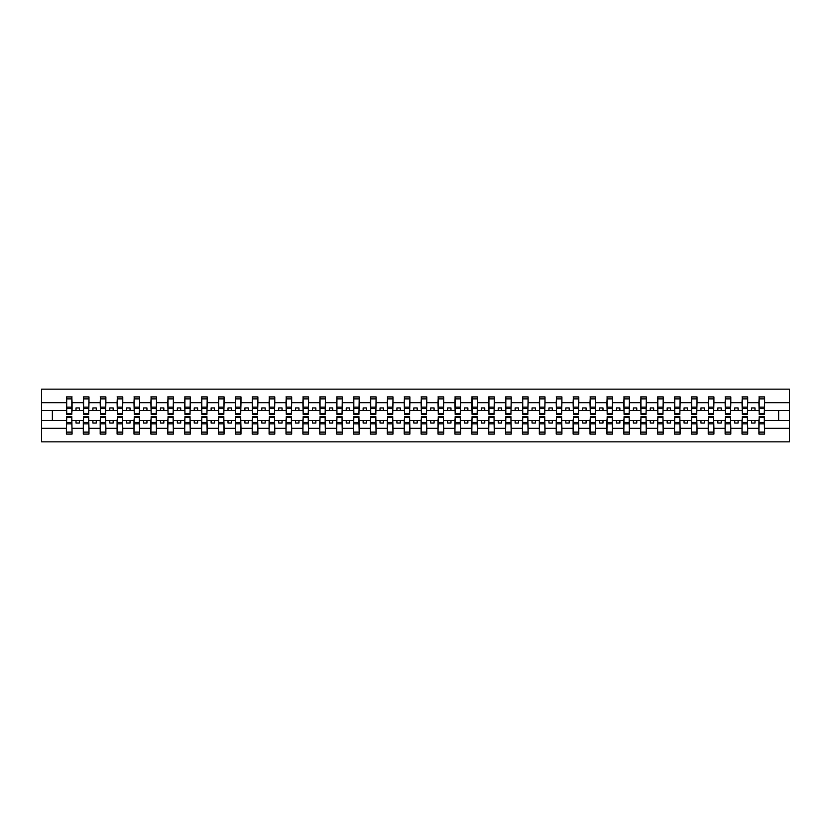 <?xml version="1.0" encoding="UTF-8"?>
<svg xmlns="http://www.w3.org/2000/svg" width="831" height="831" viewBox="0 0 831 831"><rect width="100%" height="100%" fill="white"/><g stroke="black" fill="none" stroke-linecap="round" stroke-linejoin="round"><path stroke-width="1.25" d="M66.688 418.471L66.407 428.308L41.55 428.308L41.55 441.853L789.45 441.853L789.45 428.308L764.593 428.308L764.593 434.083L758.911 434.083L759.181 416.653L764.312 416.653L764.312 422.543L759.181 422.543M759.181 418.471L758.911 420.496L751.619 420.496L751.619 423.062L754.995 423.062L754.995 420.496M758.911 434.083L758.911 420.496M764.312 418.471L764.593 428.308M742.291 418.471L742.021 420.496L734.729 420.496L734.729 423.062L738.105 423.062L738.105 420.496M758.911 428.308L747.692 428.308L747.692 434.083L742.021 434.083L742.021 420.496M747.422 418.471L747.692 428.308M725.401 418.471L725.131 420.496L717.839 420.496L717.839 423.062L721.215 423.062L721.215 420.496M742.021 428.308L730.802 428.308L730.802 434.083L725.131 434.083L725.131 420.496M730.532 418.471L730.802 428.308M708.511 418.471L708.241 420.496L700.948 420.496L700.948 423.062L704.324 423.062L704.324 420.496M725.131 428.308L713.912 428.308L713.912 434.083L708.241 434.083L708.241 420.496M713.642 418.471L713.912 428.308M691.621 418.471L691.35 420.496L684.058 420.496L684.058 423.062L687.434 423.062L687.434 420.496M708.241 428.308L697.022 428.308L697.022 434.083L691.35 434.083L691.35 420.496M696.752 418.471L697.022 428.308M674.73 418.471L674.46 420.496L667.168 420.496L667.168 423.062L670.544 423.062L670.544 420.496M691.35 428.308L680.132 428.308L680.132 434.083L674.46 434.083L674.46 420.496M679.862 418.471L680.132 428.308M657.84 418.471L657.57 420.496L650.278 420.496L650.278 423.062L653.654 423.062L653.654 420.496M674.46 428.308L663.242 428.308L663.242 434.083L657.57 434.083L657.57 420.496M662.972 418.471L663.242 428.308M640.95 418.471L640.68 420.496L633.388 420.496L633.388 423.062L636.764 423.062L636.764 420.496M657.57 428.308L646.352 428.308L646.352 434.083L640.68 434.083L640.68 420.496M646.082 418.471L646.352 428.308M624.06 418.471L623.79 420.496L616.498 420.496L616.498 423.062L619.874 423.062L619.874 420.496M640.68 428.308L629.462 428.308L629.462 434.083L623.79 434.083L623.79 420.496M629.192 418.471L629.462 428.308M607.17 418.471L606.9 420.496L599.608 420.496L599.608 423.062L602.984 423.062L602.984 420.496M623.79 428.308L612.572 428.308L612.572 434.083L606.9 434.083L606.9 420.496M612.302 418.471L612.572 428.308M590.28 418.471L590.01 420.496L582.718 420.496L582.718 423.062L586.094 423.062L586.094 420.496M606.9 428.308L595.682 428.308L595.682 434.083L590.01 434.083L590.01 420.496M595.412 418.471L595.682 428.308M573.39 418.471L573.12 420.496L565.828 420.496L565.828 423.062L569.204 423.062L569.204 420.496M590.01 428.308L578.792 428.308L578.792 434.083L573.12 434.083L573.12 420.496M578.521 418.471L578.792 428.308M556.5 418.471L556.23 420.496L548.938 420.496L548.938 423.062L552.314 423.062L552.314 420.496M573.12 428.308L561.901 428.308L561.901 434.083L556.23 434.083L556.23 420.496M561.631 418.471L561.901 428.308M539.61 418.471L539.34 420.496L532.048 420.496L532.048 423.062L535.424 423.062L535.424 420.496M556.23 428.308L545.011 428.308L545.011 434.083L539.34 434.083L539.34 420.496M544.741 418.471L545.011 428.308M522.72 418.471L522.45 420.496L515.147 420.496L515.147 423.062L518.534 423.062L518.534 420.496M539.34 428.308L528.121 428.308L528.121 434.083L522.45 434.083L522.45 420.496M527.851 418.471L528.121 428.308M505.83 418.471L505.56 420.496L498.257 420.496L498.257 423.062L501.644 423.062L501.644 420.496M522.45 428.308L511.231 428.308L511.231 434.083L505.56 434.083L505.56 420.496M510.961 418.471L511.231 428.308M488.94 418.471L488.67 420.496L481.367 420.496L481.367 423.062L484.753 423.062L484.753 420.496M505.56 428.308L494.341 428.308L494.341 434.083L488.67 434.083L488.67 420.496M494.071 418.471L494.341 428.308M472.05 418.471L471.779 420.496L464.477 420.496L464.477 423.062L467.863 423.062L467.863 420.496M488.67 428.308L477.451 428.308L477.451 434.083L471.779 434.083L471.779 420.496M477.181 418.471L477.451 428.308M455.159 418.471L454.889 420.496L447.587 420.496L447.587 423.062L450.973 423.062L450.973 420.496M471.779 428.308L460.561 428.308L460.561 434.083L454.889 434.083L454.889 420.496M460.291 418.471L460.561 428.308M438.269 418.471L437.999 420.496L430.697 420.496L430.697 423.062L434.083 423.062L434.083 420.496M454.889 428.308L443.671 428.308L443.671 434.083L437.999 434.083L437.999 420.496M443.401 418.471L443.671 428.308M421.379 418.471L421.109 420.496L413.807 420.496L413.807 423.062L417.193 423.062L417.193 420.496M437.999 428.308L426.781 428.308L426.781 434.083L421.109 434.083L421.109 420.496M426.511 418.471L426.781 428.308M404.489 418.471L404.219 420.496L396.917 420.496L396.917 423.062L400.303 423.062L400.303 420.496M421.109 428.308L409.891 428.308L409.891 434.083L404.219 434.083L404.219 420.496M409.621 418.471L409.891 428.308M387.599 418.471L387.329 420.496L380.027 420.496L380.027 423.062L383.413 423.062L383.413 420.496M404.219 428.308L393.001 428.308L393.001 434.083L387.329 434.083L387.329 420.496M392.731 418.471L393.001 428.308M370.709 418.471L370.439 420.496L363.137 420.496L363.137 423.062L366.523 423.062L366.523 420.496M387.329 428.308L376.111 428.308L376.111 434.083L370.439 434.083L370.439 420.496M375.841 418.471L376.111 428.308M353.819 418.471L353.549 420.496L346.247 420.496L346.247 423.062L349.633 423.062L349.633 420.496M370.439 428.308L359.221 428.308L359.221 434.083L353.549 434.083L353.549 420.496M358.95 418.471L359.221 428.308M336.929 418.471L336.659 420.496L329.356 420.496L329.356 423.062L332.743 423.062L332.743 420.496M353.549 428.308L342.33 428.308L342.33 434.083L336.659 434.083L336.659 420.496M342.06 418.471L342.33 428.308M320.039 418.471L319.769 420.496L312.466 420.496L312.466 423.062L315.853 423.062L315.853 420.496M336.659 428.308L325.44 428.308L325.44 434.083L319.769 434.083L319.769 420.496M325.17 418.471L325.44 428.308M303.149 418.471L302.879 420.496L295.576 420.496L295.576 423.062L298.952 423.062L298.952 420.496M319.769 428.308L308.55 428.308L308.55 434.083L302.879 434.083L302.879 420.496M308.28 418.471L308.55 428.308M286.259 418.471L285.989 420.496L278.686 420.496L278.686 423.062L282.062 423.062L282.062 420.496M302.879 428.308L291.66 428.308L291.66 434.083L285.989 434.083L285.989 420.496M291.39 418.471L291.66 428.308M269.369 418.471L269.099 420.496L261.796 420.496L261.796 423.062L265.172 423.062L265.172 420.496M285.989 428.308L274.77 428.308L274.77 434.083L269.099 434.083L269.099 420.496M274.5 418.471L274.77 428.308M252.479 418.471L252.209 420.496L244.906 420.496L244.906 423.062L248.282 423.062L248.282 420.496M269.099 428.308L257.88 428.308L257.88 434.083L252.209 434.083L252.209 420.496M257.61 418.471L257.88 428.308M235.589 418.471L235.318 420.496L228.016 420.496L228.016 423.062L231.392 423.062L231.392 420.496M252.209 428.308L240.99 428.308L240.99 434.083L235.318 434.083L235.318 420.496M240.72 418.471L240.99 428.308M218.698 418.471L218.428 420.496L211.126 420.496L211.126 423.062L214.502 423.062L214.502 420.496M235.318 428.308L224.1 428.308L224.1 434.083L218.428 434.083L218.428 420.496M223.83 418.471L224.1 428.308M201.808 418.471L201.538 420.496L194.236 420.496L194.236 423.062L197.612 423.062L197.612 420.496M218.428 428.308L207.21 428.308L207.21 434.083L201.538 434.083L201.538 420.496M206.94 418.471L207.21 428.308M184.918 418.471L184.648 420.496L177.346 420.496L177.346 423.062L180.722 423.062L180.722 420.496M201.538 428.308L190.32 428.308L190.32 434.083L184.648 434.083L184.648 420.496M190.05 418.471L190.32 428.308M168.028 418.471L167.758 420.496L160.456 420.496L160.456 423.062L163.832 423.062L163.832 420.496M184.648 428.308L173.43 428.308L173.43 434.083L167.758 434.083L167.758 420.496M173.16 418.471L173.43 428.308M151.138 418.471L150.868 420.496L143.566 420.496L143.566 423.062L146.942 423.062L146.942 420.496M167.758 428.308L156.54 428.308L156.54 434.083L150.868 434.083L150.868 420.496M156.27 418.471L156.54 428.308M134.248 418.471L133.978 420.496L126.676 420.496L126.676 423.062L130.052 423.062L130.052 420.496M150.868 428.308L139.65 428.308L139.65 434.083L133.978 434.083L133.978 420.496M139.379 418.471L139.65 428.308M117.358 418.471L117.088 420.496L109.785 420.496L109.785 423.062L113.161 423.062L113.161 420.496M133.978 428.308L122.759 428.308L122.759 434.083L117.088 434.083L117.088 420.496M122.489 418.471L122.759 428.308M100.468 418.471L100.198 420.496L92.895 420.496L92.895 423.062L96.271 423.062L96.271 420.496M117.088 428.308L105.869 428.308L105.869 434.083L100.198 434.083L100.198 420.496M105.599 418.471L105.869 428.308M83.578 418.471L83.308 420.496L76.005 420.496L76.005 423.062L79.381 423.062L79.381 420.496M100.198 428.308L88.979 428.308L88.979 434.083L83.308 434.083L83.308 420.496M88.709 418.471L88.979 428.308M759.181 413.537L764.312 413.537L764.312 414.347L759.181 414.347L759.181 396.917L758.911 402.692L747.692 402.692L747.422 412.529M759.181 412.529L758.911 402.692M742.291 413.537L747.422 413.537L747.422 414.347L742.291 414.347L742.291 396.917L742.021 402.692L730.802 402.692L730.532 412.529M742.291 412.529L742.021 402.692M725.401 413.537L730.532 413.537L730.532 414.347L725.401 414.347L725.401 396.917L725.131 402.692L713.912 402.692L713.642 412.529M725.401 412.529L725.131 402.692M708.511 413.537L713.642 413.537L713.642 414.347L708.511 414.347L708.511 396.917L708.241 402.692L697.022 402.692L696.752 412.529M708.511 412.529L708.241 402.692M691.621 413.537L696.752 413.537L696.752 414.347L691.621 414.347L691.621 396.917L691.35 402.692L680.132 402.692L679.862 412.529M691.621 412.529L691.35 402.692M674.73 413.537L679.862 413.537L679.862 414.347L674.73 414.347L674.73 396.917L674.46 402.692L663.242 402.692L662.972 412.529M674.73 412.529L674.46 402.692M657.84 413.537L662.972 413.537L662.972 414.347L657.84 414.347L657.84 396.917L657.57 402.692L646.352 402.692L646.082 412.529M657.84 412.529L657.57 402.692M640.95 413.537L646.082 413.537L646.082 414.347L640.95 414.347L640.95 396.917L640.68 402.692L629.462 402.692L629.192 412.529M640.95 412.529L640.68 402.692M624.06 413.537L629.192 413.537L629.192 414.347L624.06 414.347L624.06 396.917L623.79 402.692L612.572 402.692L612.302 412.529M624.06 412.529L623.79 402.692M607.17 413.537L612.302 413.537L612.302 414.347L607.17 414.347L607.17 396.917L606.9 402.692L595.682 402.692L595.412 412.529M607.17 412.529L606.9 402.692M590.28 413.537L595.412 413.537L595.412 414.347L590.28 414.347L590.28 396.917L590.01 402.692L578.792 402.692L578.521 412.529M590.28 412.529L590.01 402.692M573.39 413.537L578.521 413.537L578.521 414.347L573.39 414.347L573.39 396.917L573.12 402.692L561.901 402.692L561.631 412.529M573.39 412.529L573.12 402.692M556.5 413.537L561.631 413.537L561.631 414.347L556.5 414.347L556.5 396.917L556.23 402.692L545.011 402.692L544.741 412.529M556.5 412.529L556.23 402.692M539.61 413.537L544.741 413.537L544.741 414.347L539.61 414.347L539.61 396.917L539.34 402.692L528.121 402.692L527.851 412.529M539.61 412.529L539.34 402.692M522.72 413.537L527.851 413.537L527.851 414.347L522.72 414.347L522.72 396.917L522.45 402.692L511.231 402.692L510.961 412.529M522.72 412.529L522.45 402.692M505.83 413.537L510.961 413.537L510.961 414.347L505.83 414.347L505.83 396.917L505.56 402.692L494.341 402.692L494.071 412.529M505.83 412.529L505.56 402.692M488.94 413.537L494.071 413.537L494.071 414.347L488.94 414.347L488.94 396.917L488.67 402.692L477.451 402.692L477.181 412.529M488.94 412.529L488.67 402.692M472.05 413.537L477.181 413.537L477.181 414.347L472.05 414.347L472.05 396.917L471.779 402.692L460.561 402.692L460.291 412.529M472.05 412.529L471.779 402.692M455.159 413.537L460.291 413.537L460.291 414.347L455.159 414.347L455.159 396.917L454.889 402.692L443.671 402.692L443.401 412.529M455.159 412.529L454.889 402.692M438.269 413.537L443.401 413.537L443.401 414.347L438.269 414.347L438.269 396.917L437.999 402.692L426.781 402.692L426.511 412.529M438.269 412.529L437.999 402.692M421.379 413.537L426.511 413.537L426.511 414.347L421.379 414.347L421.379 396.917L421.109 402.692L409.891 402.692L409.621 412.529M421.379 412.529L421.109 402.692M404.489 413.537L409.621 413.537L409.621 414.347L404.489 414.347L404.489 396.917L404.219 402.692L393.001 402.692L392.731 412.529M404.489 412.529L404.219 402.692M387.599 413.537L392.731 413.537L392.731 414.347L387.599 414.347L387.599 396.917L387.329 402.692L376.111 402.692L375.841 412.529M387.599 412.529L387.329 402.692M370.709 413.537L375.841 413.537L375.841 414.347L370.709 414.347L370.709 396.917L370.439 402.692L359.221 402.692L358.95 412.529M370.709 412.529L370.439 402.692M353.819 413.537L358.95 413.537L358.95 414.347L353.819 414.347L353.819 396.917L353.549 402.692L342.33 402.692L342.06 412.529M353.819 412.529L353.549 402.692M336.929 413.537L342.06 413.537L342.06 414.347L336.929 414.347L336.929 396.917L336.659 402.692L325.44 402.692L325.17 412.529M336.929 412.529L336.659 402.692M320.039 413.537L325.17 413.537L325.17 414.347L320.039 414.347L320.039 396.917L319.769 402.692L308.55 402.692L308.28 412.529M320.039 412.529L319.769 402.692M303.149 413.537L308.28 413.537L308.28 414.347L303.149 414.347L303.149 396.917L302.879 402.692L291.66 402.692L291.39 412.529M303.149 412.529L302.879 402.692M286.259 413.537L291.39 413.537L291.39 414.347L286.259 414.347L286.259 396.917L285.989 402.692L274.77 402.692L274.5 412.529M286.259 412.529L285.989 402.692M269.369 413.537L274.5 413.537L274.5 414.347L269.369 414.347L269.369 396.917L269.099 402.692L257.88 402.692L257.61 412.529M269.369 412.529L269.099 402.692M252.479 413.537L257.61 413.537L257.61 414.347L252.479 414.347L252.479 396.917L252.209 402.692L240.99 402.692L240.72 412.529M252.479 412.529L252.209 402.692M235.589 413.537L240.72 413.537L240.72 414.347L235.589 414.347L235.589 396.917L235.318 402.692L224.1 402.692L223.83 412.529M235.589 412.529L235.318 402.692M218.698 413.537L223.83 413.537L223.83 414.347L218.698 414.347L218.698 396.917L218.428 402.692L207.21 402.692L206.94 412.529M218.698 412.529L218.428 402.692M201.808 413.537L206.94 413.537L206.94 414.347L201.808 414.347L201.808 396.917L201.538 402.692L190.32 402.692L190.05 412.529M201.808 412.529L201.538 402.692M184.918 413.537L190.05 413.537L190.05 414.347L184.918 414.347L184.918 396.917L184.648 402.692L173.43 402.692L173.16 412.529M184.918 412.529L184.648 402.692M168.028 413.537L173.16 413.537L173.16 414.347L168.028 414.347L168.028 396.917L167.758 402.692L156.54 402.692L156.27 412.529M168.028 412.529L167.758 402.692M151.138 413.537L156.27 413.537L156.27 414.347L151.138 414.347L151.138 396.917L150.868 402.692L139.65 402.692L139.379 412.529M151.138 412.529L150.868 402.692M134.248 413.537L139.379 413.537L139.379 414.347L134.248 414.347L134.248 396.917L133.978 402.692L122.759 402.692L122.489 412.529M134.248 412.529L133.978 402.692M117.358 413.537L122.489 413.537L122.489 414.347L117.358 414.347L117.358 396.917L117.088 402.692L105.869 402.692L105.599 412.529M117.358 412.529L117.088 402.692M100.468 413.537L105.599 413.537L105.599 414.347L100.468 414.347L100.468 396.917L100.198 402.692L88.979 402.692L88.709 412.529M100.468 412.529L100.198 402.692M83.578 413.537L88.709 413.537L88.709 414.347L83.578 414.347L83.578 396.917L83.308 402.692L72.089 402.692L71.819 396.917L71.819 414.347L66.688 414.347L66.688 408.457L71.819 408.457M83.578 412.529L83.308 402.692M66.407 428.308L66.407 434.083L72.089 434.083L71.819 418.471M66.688 408.457L66.688 396.917L66.407 402.692L41.55 402.692L41.55 389.147L789.45 389.147L789.45 402.692L764.593 402.692L764.312 412.529M66.688 412.529L66.407 402.692M758.911 396.917L764.593 396.917L764.593 402.692M742.021 396.917L747.692 396.917L747.692 402.692M725.131 396.917L730.802 396.917L730.802 402.692M708.241 396.917L713.912 396.917L713.912 402.692M691.35 396.917L697.022 396.917L697.022 402.692M674.46 396.917L680.132 396.917L680.132 402.692M657.57 396.917L663.242 396.917L663.242 402.692M640.68 396.917L646.352 396.917L646.352 402.692M623.79 396.917L629.462 396.917L629.462 402.692M606.9 396.917L612.572 396.917L612.572 402.692M590.01 396.917L595.682 396.917L595.682 402.692M573.12 396.917L578.792 396.917L578.792 402.692M556.23 396.917L561.901 396.917L561.901 402.692M539.34 396.917L545.011 396.917L545.011 402.692M522.45 396.917L528.121 396.917L528.121 402.692M505.56 396.917L511.231 396.917L511.231 402.692M488.67 396.917L494.341 396.917L494.341 402.692M471.779 396.917L477.451 396.917L477.451 402.692M454.889 396.917L460.561 396.917L460.561 402.692M437.999 396.917L443.671 396.917L443.671 402.692M421.109 396.917L426.781 396.917L426.781 402.692M404.219 396.917L409.891 396.917L409.891 402.692M387.329 396.917L393.001 396.917L393.001 402.692M370.439 396.917L376.111 396.917L376.111 402.692M353.549 396.917L359.221 396.917L359.221 402.692M336.659 396.917L342.33 396.917L342.33 402.692M319.769 396.917L325.44 396.917L325.44 402.692M302.879 396.917L308.55 396.917L308.55 402.692M285.989 396.917L291.66 396.917L291.66 402.692M269.099 396.917L274.77 396.917L274.77 402.692M252.209 396.917L257.88 396.917L257.88 402.692M235.318 396.917L240.99 396.917L240.99 402.692M218.428 396.917L224.1 396.917L224.1 402.692M201.538 396.917L207.21 396.917L207.21 402.692M184.648 396.917L190.32 396.917L190.32 402.692M167.758 396.917L173.43 396.917L173.43 402.692M150.868 396.917L156.54 396.917L156.54 402.692M133.978 396.917L139.65 396.917L139.65 402.692M117.088 396.917L122.759 396.917L122.759 402.692M100.198 396.917L105.869 396.917L105.869 402.692M83.308 396.917L88.979 396.917L88.979 402.692M83.308 428.308L72.089 428.308M66.407 396.917L72.089 396.917M751.619 420.496L747.692 420.496M758.911 410.504L754.995 410.504L754.995 407.938L751.619 407.938L751.619 410.504L747.692 410.504M751.619 410.504L754.995 410.504M734.729 420.496L730.802 420.496M742.021 410.504L738.105 410.504L738.105 407.938L734.729 407.938L734.729 410.504L730.802 410.504M734.729 410.504L738.105 410.504M717.839 420.496L713.912 420.496M725.131 410.504L721.215 410.504L721.215 407.938L717.839 407.938L717.839 410.504L713.912 410.504M717.839 410.504L721.215 410.504M700.948 420.496L697.022 420.496M708.241 410.504L704.324 410.504L704.324 407.938L700.948 407.938L700.948 410.504L697.022 410.504M700.948 410.504L704.324 410.504M684.058 420.496L680.132 420.496M691.35 410.504L687.434 410.504L687.434 407.938L684.058 407.938L684.058 410.504L680.132 410.504M684.058 410.504L687.434 410.504M667.168 420.496L663.242 420.496M674.46 410.504L670.544 410.504L670.544 407.938L667.168 407.938L667.168 410.504L663.242 410.504M667.168 410.504L670.544 410.504M650.278 420.496L646.352 420.496M657.57 410.504L653.654 410.504L653.654 407.938L650.278 407.938L650.278 410.504L646.352 410.504M650.278 410.504L653.654 410.504M633.388 420.496L629.462 420.496M640.68 410.504L636.764 410.504L636.764 407.938L633.388 407.938L633.388 410.504L629.462 410.504M633.388 410.504L636.764 410.504M616.498 420.496L612.572 420.496M623.79 410.504L619.874 410.504L619.874 407.938L616.498 407.938L616.498 410.504L612.572 410.504M616.498 410.504L619.874 410.504M599.608 420.496L595.682 420.496M606.9 410.504L602.984 410.504L602.984 407.938L599.608 407.938L599.608 410.504L595.682 410.504M599.608 410.504L602.984 410.504M582.718 420.496L578.792 420.496M590.01 410.504L586.094 410.504L586.094 407.938L582.718 407.938L582.718 410.504L578.792 410.504M582.718 410.504L586.094 410.504M565.828 420.496L561.901 420.496M573.12 410.504L569.204 410.504L569.204 407.938L565.828 407.938L565.828 410.504L561.901 410.504M565.828 410.504L569.204 410.504M548.938 420.496L545.011 420.496M556.23 410.504L552.314 410.504L552.314 407.938L548.938 407.938L548.938 410.504L545.011 410.504M548.938 410.504L552.314 410.504M532.048 420.496L528.121 420.496M539.34 410.504L535.424 410.504L535.424 407.938L532.048 407.938L532.048 410.504L528.121 410.504M532.048 410.504L535.424 410.504M515.147 420.496L511.231 420.496M522.45 410.504L518.534 410.504L518.534 407.938L515.147 407.938L515.147 410.504L511.231 410.504M515.147 410.504L518.534 410.504M498.257 420.496L494.341 420.496M505.56 410.504L501.644 410.504L501.644 407.938L498.257 407.938L498.257 410.504L494.341 410.504M498.257 410.504L501.644 410.504M481.367 420.496L477.451 420.496M488.67 410.504L484.753 410.504L484.753 407.938L481.367 407.938L481.367 410.504L477.451 410.504M481.367 410.504L484.753 410.504M464.477 420.496L460.561 420.496M471.779 410.504L467.863 410.504L467.863 407.938L464.477 407.938L464.477 410.504L460.561 410.504M464.477 410.504L467.863 410.504M447.587 420.496L443.671 420.496M454.889 410.504L450.973 410.504L450.973 407.938L447.587 407.938L447.587 410.504L443.671 410.504M447.587 410.504L450.973 410.504M430.697 420.496L426.781 420.496M437.999 410.504L434.083 410.504L434.083 407.938L430.697 407.938L430.697 410.504L426.781 410.504M430.697 410.504L434.083 410.504M413.807 420.496L409.891 420.496M421.109 410.504L417.193 410.504L417.193 407.938L413.807 407.938L413.807 410.504L409.891 410.504M413.807 410.504L417.193 410.504M396.917 420.496L393.001 420.496M404.219 410.504L400.303 410.504L400.303 407.938L396.917 407.938L396.917 410.504L393.001 410.504M396.917 410.504L400.303 410.504M380.027 420.496L376.111 420.496M387.329 410.504L383.413 410.504L383.413 407.938L380.027 407.938L380.027 410.504L376.111 410.504M380.027 410.504L383.413 410.504M363.137 420.496L359.221 420.496M370.439 410.504L366.523 410.504L366.523 407.938L363.137 407.938L363.137 410.504L359.221 410.504M363.137 410.504L366.523 410.504M346.247 420.496L342.33 420.496M353.549 410.504L349.633 410.504L349.633 407.938L346.247 407.938L346.247 410.504L342.33 410.504M346.247 410.504L349.633 410.504M329.356 420.496L325.44 420.496M336.659 410.504L332.743 410.504L332.743 407.938L329.356 407.938L329.356 410.504L325.44 410.504M329.356 410.504L332.743 410.504M312.466 420.496L308.55 420.496M319.769 410.504L315.853 410.504L315.853 407.938L312.466 407.938L312.466 410.504L308.55 410.504M312.466 410.504L315.853 410.504M295.576 420.496L291.66 420.496M302.879 410.504L298.952 410.504L298.952 407.938L295.576 407.938L295.576 410.504L291.66 410.504M295.576 410.504L298.952 410.504M278.686 420.496L274.77 420.496M285.989 410.504L282.062 410.504L282.062 407.938L278.686 407.938L278.686 410.504L274.77 410.504M278.686 410.504L282.062 410.504M261.796 420.496L257.88 420.496M269.099 410.504L265.172 410.504L265.172 407.938L261.796 407.938L261.796 410.504L257.88 410.504M261.796 410.504L265.172 410.504M244.906 420.496L240.99 420.496M252.209 410.504L248.282 410.504L248.282 407.938L244.906 407.938L244.906 410.504L240.99 410.504M244.906 410.504L248.282 410.504M228.016 420.496L224.1 420.496M235.318 410.504L231.392 410.504L231.392 407.938L228.016 407.938L228.016 410.504L224.1 410.504M228.016 410.504L231.392 410.504M211.126 420.496L207.21 420.496M218.428 410.504L214.502 410.504L214.502 407.938L211.126 407.938L211.126 410.504L207.21 410.504M211.126 410.504L214.502 410.504M194.236 420.496L190.32 420.496M201.538 410.504L197.612 410.504L197.612 407.938L194.236 407.938L194.236 410.504L190.32 410.504M194.236 410.504L197.612 410.504M177.346 420.496L173.43 420.496M184.648 410.504L180.722 410.504L180.722 407.938L177.346 407.938L177.346 410.504L173.43 410.504M177.346 410.504L180.722 410.504M160.456 420.496L156.54 420.496M167.758 410.504L163.832 410.504L163.832 407.938L160.456 407.938L160.456 410.504L156.54 410.504M160.456 410.504L163.832 410.504M143.566 420.496L139.65 420.496M150.868 410.504L146.942 410.504L146.942 407.938L143.566 407.938L143.566 410.504L139.65 410.504M143.566 410.504L146.942 410.504M126.676 420.496L122.759 420.496M133.978 410.504L130.052 410.504L130.052 407.938L126.676 407.938L126.676 410.504L122.759 410.504M126.676 410.504L130.052 410.504M109.785 420.496L105.869 420.496M117.088 410.504L113.161 410.504L113.161 407.938L109.785 407.938L109.785 410.504L105.869 410.504M109.785 410.504L113.161 410.504M92.895 420.496L88.979 420.496M100.198 410.504L96.271 410.504L96.271 407.938L92.895 407.938L92.895 410.504L88.979 410.504M92.895 410.504L96.271 410.504M76.005 420.496L72.089 420.496M83.308 410.504L79.381 410.504L79.381 407.938L76.005 407.938L76.005 410.504L72.089 410.504L72.089 402.692M76.005 410.504L79.381 410.504M72.089 410.504L71.819 412.529M66.407 420.496L41.55 420.496L41.55 402.692M41.55 428.308L41.55 420.496M66.407 410.504L41.55 410.504M789.45 428.308L789.45 402.692M52.363 420.496L52.363 410.504M789.45 410.504L778.637 410.504L778.637 420.496L764.593 420.496M789.45 420.496L778.637 420.496M778.637 410.504L764.593 410.504M66.688 407.148L71.819 407.148M66.407 434.083L66.688 416.653L71.819 416.653L71.819 422.543L66.688 422.543M71.819 422.543L72.089 434.083M71.819 423.852L66.688 423.852M88.979 396.917L88.709 413.537M83.578 408.457L88.709 408.457M83.578 407.148L88.709 407.148M105.869 396.917L105.599 413.537M100.468 408.457L105.599 408.457M100.468 407.148L105.599 407.148M122.759 396.917L122.489 413.537M117.358 408.457L122.489 408.457M117.358 407.148L122.489 407.148M139.65 396.917L139.379 413.537M134.248 408.457L139.379 408.457M134.248 407.148L139.379 407.148M83.308 434.083L83.578 416.653L88.709 416.653L88.709 422.543L83.578 422.543M88.709 422.543L88.979 434.083M88.709 423.852L83.578 423.852M100.198 434.083L100.468 416.653L105.599 416.653L105.599 422.543L100.468 422.543M105.599 422.543L105.869 434.083M105.599 423.852L100.468 423.852M117.088 434.083L117.358 416.653L122.489 416.653L122.489 422.543L117.358 422.543M122.489 422.543L122.759 434.083M122.489 423.852L117.358 423.852M133.978 434.083L134.248 416.653L139.379 416.653L139.379 422.543L134.248 422.543M139.379 422.543L139.65 434.083M139.379 423.852L134.248 423.852M156.54 396.917L156.27 413.537M151.138 408.457L156.27 408.457M151.138 407.148L156.27 407.148M150.868 434.083L151.138 416.653L156.27 416.653L156.27 422.543L151.138 422.543M156.27 422.543L156.54 434.083M156.27 423.852L151.138 423.852M173.43 396.917L173.16 413.537M168.028 408.457L173.16 408.457M168.028 407.148L173.16 407.148M167.758 434.083L168.028 416.653L173.16 416.653L173.16 422.543L168.028 422.543M173.16 422.543L173.43 434.083M173.16 423.852L168.028 423.852M190.32 396.917L190.05 413.537M184.918 408.457L190.05 408.457M184.918 407.148L190.05 407.148M184.648 434.083L184.918 416.653L190.05 416.653L190.05 422.543L184.918 422.543M190.05 422.543L190.32 434.083M190.05 423.852L184.918 423.852M207.21 396.917L206.94 413.537M201.808 408.457L206.94 408.457M201.808 407.148L206.94 407.148M201.538 434.083L201.808 416.653L206.94 416.653L206.94 422.543L201.808 422.543M206.94 422.543L207.21 434.083M206.94 423.852L201.808 423.852M224.1 396.917L223.83 413.537M218.698 408.457L223.83 408.457M218.698 407.148L223.83 407.148M218.428 434.083L218.698 416.653L223.83 416.653L223.83 422.543L218.698 422.543M223.83 422.543L224.1 434.083M223.83 423.852L218.698 423.852M240.99 396.917L240.72 413.537M235.589 408.457L240.72 408.457M235.589 407.148L240.72 407.148M235.318 434.083L235.589 416.653L240.72 416.653L240.72 422.543L235.589 422.543M240.72 422.543L240.99 434.083M240.72 423.852L235.589 423.852M257.88 396.917L257.61 413.537M252.479 408.457L257.61 408.457M252.479 407.148L257.61 407.148M252.209 434.083L252.479 416.653L257.61 416.653L257.61 422.543L252.479 422.543M257.61 422.543L257.88 434.083M257.61 423.852L252.479 423.852M274.77 396.917L274.5 413.537M269.369 408.457L274.5 408.457M269.369 407.148L274.5 407.148M269.099 434.083L269.369 416.653L274.5 416.653L274.5 422.543L269.369 422.543M274.5 422.543L274.77 434.083M274.5 423.852L269.369 423.852M291.66 396.917L291.39 413.537M286.259 408.457L291.39 408.457M286.259 407.148L291.39 407.148M285.989 434.083L286.259 416.653L291.39 416.653L291.39 422.543L286.259 422.543M291.39 422.543L291.66 434.083M291.39 423.852L286.259 423.852M308.55 396.917L308.28 413.537M303.149 408.457L308.28 408.457M303.149 407.148L308.28 407.148M302.879 434.083L303.149 416.653L308.28 416.653L308.28 422.543L303.149 422.543M308.28 422.543L308.55 434.083M308.28 423.852L303.149 423.852M325.44 396.917L325.17 413.537M320.039 408.457L325.17 408.457M320.039 407.148L325.17 407.148M319.769 434.083L320.039 416.653L325.17 416.653L325.17 422.543L320.039 422.543M325.17 422.543L325.44 434.083M325.17 423.852L320.039 423.852M342.33 396.917L342.06 413.537M336.929 408.457L342.06 408.457M336.929 407.148L342.06 407.148M336.659 434.083L336.929 416.653L342.06 416.653L342.06 422.543L336.929 422.543M342.06 422.543L342.33 434.083M342.06 423.852L336.929 423.852M359.221 396.917L358.95 413.537M353.819 408.457L358.95 408.457M353.819 407.148L358.95 407.148M376.111 396.917L375.841 413.537M370.709 408.457L375.841 408.457M370.709 407.148L375.841 407.148M393.001 396.917L392.731 413.537M387.599 408.457L392.731 408.457M387.599 407.148L392.731 407.148M409.891 396.917L409.621 413.537M404.489 408.457L409.621 408.457M404.489 407.148L409.621 407.148M426.781 396.917L426.511 413.537M421.379 408.457L426.511 408.457M421.379 407.148L426.511 407.148M443.671 396.917L443.401 413.537M438.269 408.457L443.401 408.457M438.269 407.148L443.401 407.148M460.561 396.917L460.291 413.537M455.159 408.457L460.291 408.457M455.159 407.148L460.291 407.148M353.549 434.083L353.819 416.653L358.95 416.653L358.95 422.543L353.819 422.543M358.95 422.543L359.221 434.083M358.95 423.852L353.819 423.852M370.439 434.083L370.709 416.653L375.841 416.653L375.841 422.543L370.709 422.543M375.841 422.543L376.111 434.083M375.841 423.852L370.709 423.852M387.329 434.083L387.599 416.653L392.731 416.653L392.731 422.543L387.599 422.543M392.731 422.543L393.001 434.083M392.731 423.852L387.599 423.852M404.219 434.083L404.489 416.653L409.621 416.653L409.621 422.543L404.489 422.543M409.621 422.543L409.891 434.083M409.621 423.852L404.489 423.852M421.109 434.083L421.379 416.653L426.511 416.653L426.511 422.543L421.379 422.543M426.511 422.543L426.781 434.083M426.511 423.852L421.379 423.852M437.999 434.083L438.269 416.653L443.401 416.653L443.401 422.543L438.269 422.543M443.401 422.543L443.671 434.083M443.401 423.852L438.269 423.852M454.889 434.083L455.159 416.653L460.291 416.653L460.291 422.543L455.159 422.543M460.291 422.543L460.561 434.083M460.291 423.852L455.159 423.852M477.451 396.917L477.181 413.537M472.05 408.457L477.181 408.457M472.05 407.148L477.181 407.148M471.779 434.083L472.05 416.653L477.181 416.653L477.181 422.543L472.05 422.543M477.181 422.543L477.451 434.083M477.181 423.852L472.05 423.852M494.341 396.917L494.071 413.537M488.94 408.457L494.071 408.457M488.94 407.148L494.071 407.148M488.67 434.083L488.94 416.653L494.071 416.653L494.071 422.543L488.94 422.543M494.071 422.543L494.341 434.083M494.071 423.852L488.94 423.852M511.231 396.917L510.961 413.537M505.83 408.457L510.961 408.457M505.83 407.148L510.961 407.148M505.56 434.083L505.83 416.653L510.961 416.653L510.961 422.543L505.83 422.543M510.961 422.543L511.231 434.083M510.961 423.852L505.83 423.852M528.121 396.917L527.851 413.537M522.72 408.457L527.851 408.457M522.72 407.148L527.851 407.148M522.45 434.083L522.72 416.653L527.851 416.653L527.851 422.543L522.72 422.543M527.851 422.543L528.121 434.083M527.851 423.852L522.72 423.852M545.011 396.917L544.741 413.537M539.61 408.457L544.741 408.457M539.61 407.148L544.741 407.148M539.34 434.083L539.61 416.653L544.741 416.653L544.741 422.543L539.61 422.543M544.741 422.543L545.011 434.083M544.741 423.852L539.61 423.852M561.901 396.917L561.631 413.537M556.5 408.457L561.631 408.457M556.5 407.148L561.631 407.148M556.23 434.083L556.5 416.653L561.631 416.653L561.631 422.543L556.5 422.543M561.631 422.543L561.901 434.083M561.631 423.852L556.5 423.852M578.792 396.917L578.521 413.537M573.39 408.457L578.521 408.457M573.39 407.148L578.521 407.148M573.12 434.083L573.39 416.653L578.521 416.653L578.521 422.543L573.39 422.543M578.521 422.543L578.792 434.083M578.521 423.852L573.39 423.852M595.682 396.917L595.412 413.537M590.28 408.457L595.412 408.457M590.28 407.148L595.412 407.148M590.01 434.083L590.28 416.653L595.412 416.653L595.412 422.543L590.28 422.543M595.412 422.543L595.682 434.083M595.412 423.852L590.28 423.852M612.572 396.917L612.302 413.537M607.17 408.457L612.302 408.457M607.17 407.148L612.302 407.148M606.9 434.083L607.17 416.653L612.302 416.653L612.302 422.543L607.17 422.543M612.302 422.543L612.572 434.083M612.302 423.852L607.17 423.852M629.462 396.917L629.192 413.537M624.06 408.457L629.192 408.457M624.06 407.148L629.192 407.148M623.79 434.083L624.06 416.653L629.192 416.653L629.192 422.543L624.06 422.543M629.192 422.543L629.462 434.083M629.192 423.852L624.06 423.852M646.352 396.917L646.082 413.537M640.95 408.457L646.082 408.457M640.95 407.148L646.082 407.148M640.68 434.083L640.95 416.653L646.082 416.653L646.082 422.543L640.95 422.543M646.082 422.543L646.352 434.083M646.082 423.852L640.95 423.852M663.242 396.917L662.972 413.537M657.84 408.457L662.972 408.457M657.84 407.148L662.972 407.148M657.57 434.083L657.84 416.653L662.972 416.653L662.972 422.543L657.84 422.543M662.972 422.543L663.242 434.083M662.972 423.852L657.84 423.852M680.132 396.917L679.862 413.537M674.73 408.457L679.862 408.457M674.73 407.148L679.862 407.148M674.46 434.083L674.73 416.653L679.862 416.653L679.862 422.543L674.73 422.543M679.862 422.543L680.132 434.083M679.862 423.852L674.73 423.852M697.022 396.917L696.752 413.537M691.621 408.457L696.752 408.457M691.621 407.148L696.752 407.148M691.35 434.083L691.621 416.653L696.752 416.653L696.752 422.543L691.621 422.543M696.752 422.543L697.022 434.083M696.752 423.852L691.621 423.852M713.912 396.917L713.642 413.537M708.511 408.457L713.642 408.457M708.511 407.148L713.642 407.148M708.241 434.083L708.511 416.653L713.642 416.653L713.642 422.543L708.511 422.543M713.642 422.543L713.912 434.083M713.642 423.852L708.511 423.852M730.802 396.917L730.532 413.537M725.401 408.457L730.532 408.457M725.401 407.148L730.532 407.148M725.131 434.083L725.401 416.653L730.532 416.653L730.532 422.543L725.401 422.543M730.532 422.543L730.802 434.083M730.532 423.852L725.401 423.852M747.692 396.917L747.422 413.537M742.291 408.457L747.422 408.457M742.291 407.148L747.422 407.148M742.021 434.083L742.291 416.653L747.422 416.653L747.422 422.543L742.291 422.543M747.422 422.543L747.692 434.083M747.422 423.852L742.291 423.852M764.593 396.917L764.312 413.537M759.181 408.457L764.312 408.457M759.181 407.148L764.312 407.148M764.312 422.543L764.593 434.083M764.312 423.852L759.181 423.852M66.688 413.537L71.819 413.537M66.688 398.88L71.819 398.88M71.819 417.463L66.688 417.463M71.819 432.12L66.688 432.12M83.578 398.88L88.709 398.88M100.468 398.88L105.599 398.88M117.358 398.88L122.489 398.88M134.248 398.88L139.379 398.88M88.709 417.463L83.578 417.463M88.709 432.12L83.578 432.12M105.599 417.463L100.468 417.463M105.599 432.12L100.468 432.12M122.489 417.463L117.358 417.463M122.489 432.12L117.358 432.12M139.379 417.463L134.248 417.463M139.379 432.12L134.248 432.12M151.138 398.88L156.27 398.88M156.27 417.463L151.138 417.463M156.27 432.12L151.138 432.12M168.028 398.88L173.16 398.88M173.16 417.463L168.028 417.463M173.16 432.12L168.028 432.12M184.918 398.88L190.05 398.88M190.05 417.463L184.918 417.463M190.05 432.12L184.918 432.12M201.808 398.88L206.94 398.88M206.94 417.463L201.808 417.463M206.94 432.12L201.808 432.12M218.698 398.88L223.83 398.88M223.83 417.463L218.698 417.463M223.83 432.12L218.698 432.12M235.589 398.88L240.72 398.88M240.72 417.463L235.589 417.463M240.72 432.12L235.589 432.12M252.479 398.88L257.61 398.88M257.61 417.463L252.479 417.463M257.61 432.12L252.479 432.12M269.369 398.88L274.5 398.88M274.5 417.463L269.369 417.463M274.5 432.12L269.369 432.12M286.259 398.88L291.39 398.88M291.39 417.463L286.259 417.463M291.39 432.12L286.259 432.12M303.149 398.88L308.28 398.88M308.28 417.463L303.149 417.463M308.28 432.12L303.149 432.12M320.039 398.88L325.17 398.88M325.17 417.463L320.039 417.463M325.17 432.12L320.039 432.12M336.929 398.88L342.06 398.88M342.06 417.463L336.929 417.463M342.06 432.12L336.929 432.12M353.819 398.88L358.95 398.88M370.709 398.88L375.841 398.88M387.599 398.88L392.731 398.88M404.489 398.88L409.621 398.88M421.379 398.88L426.511 398.88M438.269 398.88L443.401 398.88M455.159 398.88L460.291 398.88M358.95 417.463L353.819 417.463M358.95 432.12L353.819 432.12M375.841 417.463L370.709 417.463M375.841 432.12L370.709 432.12M392.731 417.463L387.599 417.463M392.731 432.12L387.599 432.12M409.621 417.463L404.489 417.463M409.621 432.12L404.489 432.12M426.511 417.463L421.379 417.463M426.511 432.12L421.379 432.12M443.401 417.463L438.269 417.463M443.401 432.12L438.269 432.12M460.291 417.463L455.159 417.463M460.291 432.12L455.159 432.12M472.05 398.88L477.181 398.88M477.181 417.463L472.05 417.463M477.181 432.12L472.05 432.12M488.94 398.88L494.071 398.88M494.071 417.463L488.94 417.463M494.071 432.12L488.94 432.12M505.83 398.88L510.961 398.88M510.961 417.463L505.83 417.463M510.961 432.12L505.83 432.12M522.72 398.88L527.851 398.88M527.851 417.463L522.72 417.463M527.851 432.12L522.72 432.12M539.61 398.88L544.741 398.88M544.741 417.463L539.61 417.463M544.741 432.12L539.61 432.12M556.5 398.88L561.631 398.88M561.631 417.463L556.5 417.463M561.631 432.12L556.5 432.12M573.39 398.88L578.521 398.88M578.521 417.463L573.39 417.463M578.521 432.12L573.39 432.12M590.28 398.88L595.412 398.88M595.412 417.463L590.28 417.463M595.412 432.12L590.28 432.12M607.17 398.88L612.302 398.88M612.302 417.463L607.17 417.463M612.302 432.12L607.17 432.12M624.06 398.88L629.192 398.88M629.192 417.463L624.06 417.463M629.192 432.12L624.06 432.12M640.95 398.88L646.082 398.88M646.082 417.463L640.95 417.463M646.082 432.12L640.95 432.12M657.84 398.88L662.972 398.88M662.972 417.463L657.84 417.463M662.972 432.12L657.84 432.12M674.73 398.88L679.862 398.88M679.862 417.463L674.73 417.463M679.862 432.12L674.73 432.12M691.621 398.88L696.752 398.88M696.752 417.463L691.621 417.463M696.752 432.12L691.621 432.12M708.511 398.88L713.642 398.88M713.642 417.463L708.511 417.463M713.642 432.12L708.511 432.12M725.401 398.88L730.532 398.88M730.532 417.463L725.401 417.463M730.532 432.12L725.401 432.12M742.291 398.88L747.422 398.88M747.422 417.463L742.291 417.463M747.422 432.12L742.291 432.12M759.181 398.88L764.312 398.88M764.312 417.463L759.181 417.463M764.312 432.12L759.181 432.12"/></g></svg>
